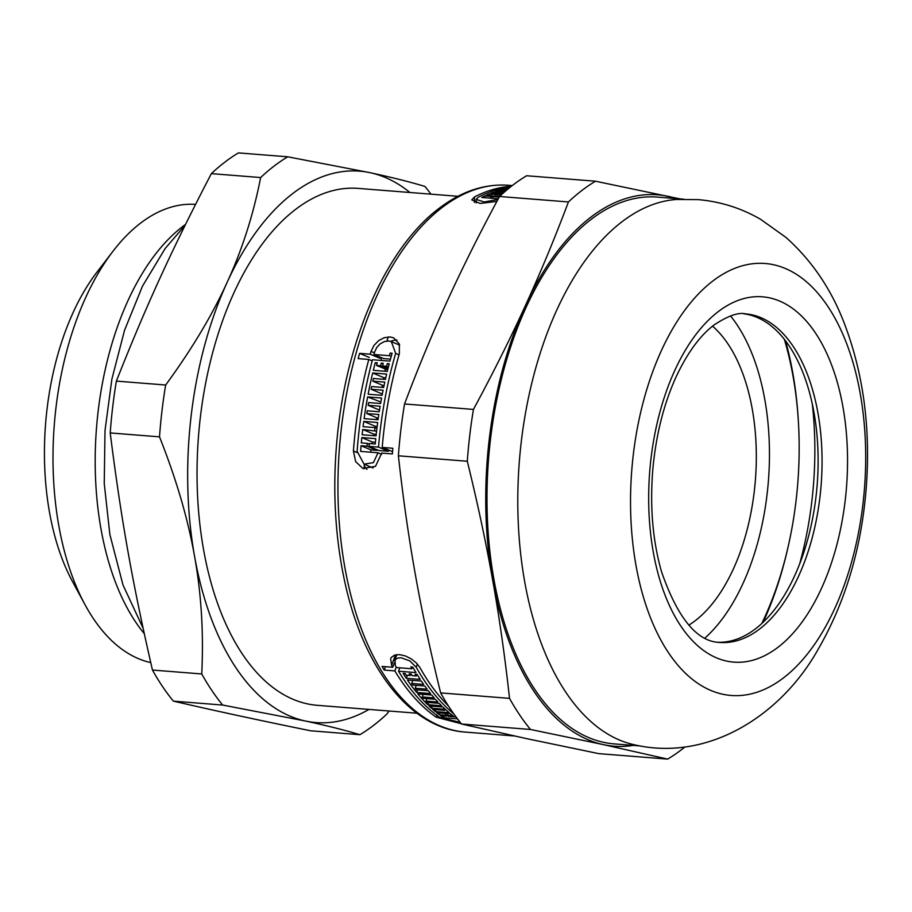 <?xml version="1.0" encoding="UTF-8"?>
<svg xmlns="http://www.w3.org/2000/svg" width="912" height="912" viewBox="0 0 912 912"><rect width="100%" height="100%" fill="white"/><g stroke="black" fill="none" stroke-linecap="round" stroke-linejoin="round"><path stroke-width="1.37" d="M505.898 190.768L499.537 190.266A274.25 147.744 -85.5 0 1 509.249 187.975M507.551 189.365L505.909 189.24A274.25 147.744 94.5 0 0 504.382 189.616L507.004 189.821M504.37 190.642L504.382 189.616M504.04 192.386L495.136 191.68A274.25 147.744 -85.5 0 1 498.009 190.722L505.282 191.303M498.009 191.908L498.009 190.722M501.976 194.233L490.724 193.344A274.25 147.744 -85.5 0 1 493.609 192.227L503.344 193.002M493.597 193.572L493.609 192.227M499.73 196.308L494.281 195.875A274.25 147.744 94.5 0 0 492.754 196.593L499.206 197.106M492.754 198.36L492.754 196.593M496.892 201.415L480.088 203.444L471.778 199.888L474.479 196.958A274.25 147.744 -85.5 0 1 511.336 186.299M510.446 187.006A274.25 147.744 94.5 0 0 478.173 197.254L476.167 199.386L484.169 201.985L497.952 199.443M489.197 195.476L489.208 193.971L501.212 194.929M492.298 198.326L492.309 195.715L486.324 195.248A274.25 147.744 -85.5 0 1 489.208 193.971M490.781 198.2L490.793 196.433A274.25 147.744 -85.5 0 1 492.309 195.715M484.785 197.722L484.796 195.966L490.793 196.433M498.294 198.793L481.753 197.482A274.25 147.744 -85.5 0 1 484.796 195.966M392.844 448.248A274.25 147.744 94.5 0 0 392.388 453.925L381.74 453.082L375.482 466.363L362.873 468.437L355.657 461.632L353.423 451.007A274.25 147.744 -85.5 0 1 368.801 359.453L358.154 358.61A274.25 147.744 -85.5 0 1 359.613 353.354L370.249 354.198A274.25 147.744 -85.5 0 1 371.047 351.416L373.931 345.477L378.617 340.643L384.248 337.691L390.04 336.95L393.608 337.805L399.319 343.961L399.353 353.662A274.25 147.744 94.5 0 0 382.196 447.404L392.844 448.248M461.381 723.775L436.198 717.197A274.25 147.744 -85.5 0 1 394.85 670.913L384.203 670.069A274.25 147.744 -85.5 0 1 382.06 666.41L392.707 667.253A274.25 147.744 -85.5 0 1 391.59 665.27L390.644 658.692L391.385 657.335L394.657 655.112L399.604 654.622L405.452 655.967L411.301 658.92L416.408 663.013L419.896 667.516A274.25 147.744 94.5 0 0 448.533 706.082M380.578 365.78A274.25 147.744 -85.5 0 1 381.273 363.136L383.234 363.295A274.25 147.744 94.5 0 0 382.55 365.94L386.574 366.259A274.25 147.744 -85.5 0 1 387.258 363.614L389.23 363.774A274.25 147.744 94.5 0 0 387.281 371.435L373.339 370.329A274.25 147.744 -85.5 0 1 375.277 362.657L377.249 362.816A274.25 147.744 94.5 0 0 376.565 365.461L380.578 365.78L387.919 368.881M383.074 363.899L381.273 363.136M388.067 368.266L382.55 365.94M388.387 367.023L386.574 366.259M389.071 364.378L387.258 363.614M376.565 365.461L387.646 369.976M384.91 371.241L385.274 369.143M377.089 363.432L375.277 362.657M373.418 378.491A274.25 147.744 94.5 0 0 372.814 381.17L384.796 382.128A274.25 147.744 94.5 0 0 383.644 387.509L371.663 386.563A274.25 147.744 94.5 0 0 371.116 389.264L383.097 390.211A274.25 147.744 94.5 0 0 382.082 395.329L368.14 394.223A274.25 147.744 -85.5 0 1 372.689 372.985L386.642 374.091A274.25 147.744 94.5 0 0 385.4 379.438L373.418 378.491M383.986 385.89L372.814 381.17M383.485 379.289L383.77 377.671L385.765 377.83M382.048 387.383L382.436 385.24M382.345 394.007L371.116 389.264M383.77 377.671L372.689 372.985M379.495 410.092L368.152 405.304L380.133 406.25A274.25 147.744 94.5 0 0 379.232 411.745L367.262 410.799A274.25 147.744 94.5 0 0 366.841 413.558L378.811 414.504A274.25 147.744 94.5 0 0 378.058 419.737L364.105 418.631A274.25 147.744 -85.5 0 1 367.627 396.948L381.569 398.054A274.25 147.744 94.5 0 0 380.6 403.514L368.619 402.568A274.25 147.744 94.5 0 0 368.152 405.304M380.863 402.01L367.627 396.948M376.531 418.585L378.195 418.722M378.252 418.38L366.841 413.558M374.695 430.407A274.25 147.744 -85.5 0 1 375.026 427.614L363.056 426.668A274.25 147.744 -85.5 0 1 363.728 421.401L377.682 422.507A274.25 147.744 94.5 0 0 376.063 435.856L362.121 434.75A274.25 147.744 -85.5 0 1 362.714 429.461L376.588 431.205M376.918 428.412L375.026 427.614M374.935 427.603L375.174 426.235L363.728 421.401M375.174 426.235L377.169 426.394M373.51 435.651L373.783 434.135L376.234 434.329M373.783 434.135L362.714 429.461M369.269 443.528A274.25 147.744 94.5 0 0 369.029 446.356L378.503 447.108A274.25 147.744 -85.5 0 1 395.66 353.366L391.362 341.624L388.717 340.985L384.454 341.544L380.304 343.744L376.861 347.324L374.741 351.713A274.25 147.744 94.5 0 0 373.943 354.483L389.413 355.714A274.25 147.744 -85.5 0 1 390.165 353.092L392.126 353.252A274.25 147.744 94.5 0 0 389.926 361.129L372.495 359.75A274.25 147.744 94.5 0 0 357.116 451.303L364.048 464.162L373.396 462.623L378.047 452.785L360.616 451.406A274.25 147.744 -85.5 0 1 361.061 445.729L367.057 446.196A274.25 147.744 -85.5 0 1 367.308 443.369L361.312 442.89A274.25 147.744 -85.5 0 1 361.825 437.566L375.778 438.672A274.25 147.744 94.5 0 0 375.265 443.996L369.269 443.528M378.503 447.108L388.421 451.292L378.947 450.551L369.029 446.356M399.673 345.135A12.46 10.328 -67.1 0 0 399.433 345.032L391.362 341.624M390.473 359.111L383.61 358.576L373.943 354.483M391.214 356.478L389.413 355.714M391.955 353.856L390.165 353.092M366.955 469.384A16.849 13.976 112.9 0 1 364.23 465.736M382.196 447.404L392.559 451.622M388.421 451.292L388.626 450.118M372.073 443.745L372.381 442.024L375.425 442.263M370.58 452.192L370.979 449.912L376.975 450.391L377.089 449.764M364.048 464.162L372.119 467.571A12.46 10.328 -67.1 0 0 373.179 467.936M369.28 357.436L359.613 353.354M379.928 358.279L370.249 354.198M372.187 360.89L368.801 359.453M390.724 341.384A16.849 13.976 112.9 0 1 396.925 340.062M372.381 442.024L361.825 437.566M369.212 444.178L367.308 443.369M376.975 450.391L367.057 446.196M370.979 449.912L361.061 445.729M381.626 454.301L378.047 452.785M410.206 675.507A274.25 147.744 -85.5 0 1 409.112 673.751L411.073 673.9A274.25 147.744 94.5 0 0 412.178 675.667L416.191 675.986A274.25 147.744 -85.5 0 1 415.097 674.219L417.069 674.378A274.25 147.744 94.5 0 0 420.261 679.406L406.307 678.3A274.25 147.744 -85.5 0 1 403.115 673.273L405.088 673.432A274.25 147.744 94.5 0 0 406.182 675.188L410.206 675.507L410.822 673.877M416.807 674.356L416.191 675.986M407.447 675.29L406.307 678.3M411.677 683.453A274.25 147.744 94.5 0 0 412.828 685.072L424.81 686.018A274.25 147.744 94.5 0 0 427.135 689.187L415.165 688.229A274.25 147.744 94.5 0 0 416.339 689.768L428.321 690.726A274.25 147.744 94.5 0 0 430.578 693.565L416.624 692.459A274.25 147.744 -85.5 0 1 407.436 679.987L421.378 681.093A274.25 147.744 94.5 0 0 423.658 684.41L411.677 683.453L412.817 680.42M416.248 685.345L415.165 688.229M417.593 689.871L416.624 692.459M422.245 696.962A274.25 147.744 94.5 0 0 423.476 698.353L435.457 699.31A274.25 147.744 94.5 0 0 437.954 702.023L425.972 701.077A274.25 147.744 94.5 0 0 427.238 702.4L439.208 703.346A274.25 147.744 94.5 0 0 441.625 705.774L427.671 704.668A274.25 147.744 -85.5 0 1 417.833 693.929L431.775 695.035A274.25 147.744 94.5 0 0 434.226 697.908L422.245 696.962L423.214 694.363M428.492 702.502L427.671 704.668M426.896 698.626L425.972 701.077M444.714 710.345A274.25 147.744 -85.5 0 1 443.403 709.171L431.422 708.225A274.25 147.744 -85.5 0 1 428.959 705.922L442.913 707.028A274.25 147.744 94.5 0 0 449.194 712.66L435.252 711.554A274.25 147.744 -85.5 0 1 432.744 709.399L444.714 710.345L445.17 709.148M443.87 707.94L443.403 709.171M432.185 706.184L431.422 708.225M435.97 709.661L435.252 711.554M447.781 713.549L447.119 715.316A274.25 147.744 94.5 0 0 448.487 716.353L456.057 716.946M453.834 713.879A274.25 147.744 -85.5 0 1 416.203 667.231L409.841 660.915L401.166 657.78L397.495 658.145L395.09 659.775L395.284 665.566A274.25 147.744 94.5 0 0 396.401 667.55L411.871 668.77A274.25 147.744 -85.5 0 1 410.81 666.911L412.783 667.06A274.25 147.744 94.5 0 0 415.986 672.589L398.544 671.209A274.25 147.744 94.5 0 0 439.892 717.493L460.241 722.372M412.52 667.048L411.871 668.77M399.821 667.823L398.544 671.209M394.349 662.899L392.707 667.253M396.23 667.253L394.85 670.913M439.823 712.922L439.162 714.689A274.25 147.744 -85.5 0 1 436.597 712.671L450.539 713.777A274.25 147.744 94.5 0 0 453.104 715.795L447.119 715.316M445.808 713.401L445.147 715.156L439.162 714.689M447.518 713.537L446.515 716.194A274.25 147.744 -85.5 0 1 445.147 715.156M443.95 715.988L443.3 717.71A274.25 147.744 -85.5 0 1 440.53 715.715L446.515 716.194M457.471 718.838L443.3 717.71M385.48 666.683L384.203 670.069M743.839 313.808A164.787 88.772 -85.5 0 1 814.792 417.308A164.787 88.772 -85.5 0 1 804.179 551.213A164.787 88.772 -85.5 0 1 717.79 642.242M712.785 281.033A216.646 116.702 -85.5 0 1 862.923 504.188A216.646 116.702 -85.5 0 1 668.656 652.969A216.646 116.702 -85.5 0 1 712.785 281.033M679.873 198.873L595.502 181.214L526.612 175.754A305.372 164.502 -85.5 0 0 499.537 196.49L568.427 201.951C554.667 238.499 540.257 273.19 525.198 306.022C510.184 338.865 492.936 373.327 473.442 409.42L404.552 403.959C418.312 367.411 432.721 332.72 447.781 299.888C462.794 267.045 480.043 232.571 499.537 196.49M467.297 461.255C477.546 502.991 486.016 542.617 492.674 580.146C499.377 617.686 504.997 657.085 509.523 698.364L440.633 692.903C430.373 651.168 421.914 611.542 415.256 574.013C408.542 536.473 402.933 497.074 398.396 455.795L467.297 461.255A305.372 164.502 -85.5 0 1 473.442 409.42M530.453 729.463L603.334 744.614L667.675 759.103L598.785 753.631L525.905 738.481L461.563 724.003L530.453 729.463A305.372 164.502 -85.5 0 1 509.523 698.364M461.563 724.003A305.372 164.502 -85.5 0 1 440.633 692.903M398.396 455.795A305.372 164.502 -85.5 0 1 404.552 403.959M684.912 746.985A305.372 164.502 -85.5 0 1 667.675 759.103M633.304 745.412A276.564 148.987 -85.5 0 1 603.334 744.614A276.564 148.987 -85.5 0 1 492.674 580.146A276.564 148.987 -85.5 0 1 525.198 306.022A276.564 148.987 -85.5 0 1 668.382 196.376A276.564 148.987 -85.5 0 1 676.67 198.622M568.427 201.951A305.372 164.502 -85.5 0 1 595.502 181.214M621.916 221.821A274.25 147.744 -85.5 0 1 676.658 199.466L698.296 199.637C720.605 201.609 741.399 208.175 760.665 219.359L785.962 237.416C811.475 260.205 830.764 288.443 843.851 322.153C863.06 372.039 870.572 426.497 866.4 485.537C861.931 546.584 845.891 601.088 818.303 649.036C780.957 716.023 707.495 762.295 633.441 744.568A274.25 147.744 -85.5 0 1 517.902 512.088A274.25 147.744 -85.5 0 1 621.916 221.821M640.315 745.959L614.175 743.896A274.25 147.744 -85.5 0 1 487.464 520.285A274.25 147.744 -85.5 0 1 591.124 219.382A274.25 147.744 -85.5 0 1 657.529 197.095L683.681 199.169M364.093 468.871A259.27 139.673 -85.5 0 1 364.287 464.265M380.908 360.411A259.27 139.673 -85.5 0 1 381.672 357.755M386.905 341.02A259.27 139.673 -85.5 0 1 388.307 336.927M416.932 713.218L317.273 705.318A259.27 139.673 -85.5 0 1 197.482 493.928A259.27 139.673 -85.5 0 1 295.488 209.464A259.27 139.673 -85.5 0 1 358.268 188.396L457.915 196.297M222.665 705.056L305.246 720.982C327.032 725.678 345.249 730.25 359.887 734.696L310.604 730.786C255.691 719.545 219.154 711.656 173.383 701.146L222.665 705.056A305.372 164.502 -85.5 0 1 201.746 673.957L152.452 670.046C132.388 582.688 121.148 519.578 110.215 432.938L159.509 436.848C176.278 479.096 187.975 518.985 194.598 556.514C201.347 594.054 203.729 633.202 201.746 673.957M260.65 177.544C253.399 214.605 242.227 249.546 227.122 282.389C212.154 315.233 191.668 349.444 165.665 385.012L116.371 381.102C146.65 304.619 171.946 249.398 211.356 173.633L260.65 177.544A305.372 164.502 -85.5 0 1 287.725 156.807L238.431 152.897A305.372 164.502 -85.5 0 0 224.717 162.245A305.372 164.502 -85.5 0 0 211.356 173.633M430.931 194.153A305.372 164.502 -85.5 0 0 424.946 186.447C410.297 182.001 392.092 177.43 370.295 172.733L287.725 156.807M359.887 734.696A305.372 164.502 -85.5 0 0 386.962 713.959L389.093 711.018M173.383 701.146A305.372 164.502 -85.5 0 1 152.452 670.046M110.215 432.938A305.372 164.502 -85.5 0 1 116.371 381.102M368.961 709.422A276.564 148.987 -85.5 0 1 305.246 720.982A276.564 148.987 -85.5 0 1 194.598 556.514A276.564 148.987 -85.5 0 1 227.122 282.389A276.564 148.987 -85.5 0 1 370.295 172.733A276.564 148.987 -85.5 0 1 409.944 192.5M159.509 436.848A305.372 164.502 -85.5 0 1 165.665 385.012M144.267 633.635A230.462 124.146 -85.5 0 1 97.071 421.344A230.462 124.146 -85.5 0 1 182.696 226.518A230.462 124.146 -85.5 0 1 185.524 224.42M150.731 662.579A230.462 124.146 -85.5 0 1 84.941 604.565A230.462 124.146 -85.5 0 1 112.963 251.279A230.462 124.146 -85.5 0 1 140.494 223.178A230.462 124.146 -85.5 0 1 195.533 204.391M84.941 604.565L72.39 581.354A201.655 108.631 -85.5 0 1 96.911 272.221L112.963 251.279M784.32 339.241A243.835 131.351 -85.5 0 1 761.782 623.5M730.501 315.917A185.524 99.944 -85.5 0 1 768.394 481A185.524 99.944 -85.5 0 1 704.953 638.058M712.557 326.154A161.321 86.902 -85.5 0 1 755.398 479.974A161.321 86.902 -85.5 0 1 688.845 625.13M474.445 202.418L474.479 196.958M514.414 735.984L465.131 732.074A274.25 147.744 -85.5 0 1 338.42 508.474A274.25 147.744 -85.5 0 1 442.081 207.56A274.25 147.744 -85.5 0 1 508.497 185.284L512.259 185.581M399.034 354.791L395.66 353.366M374.41 352.841L371.047 351.416M357.071 452.546L353.423 451.007M417.388 664.073L416.203 667.231M395.5 654.873L391.59 665.27M436.905 715.339L436.198 717.197M745.663 313.899A164.787 88.772 -85.5 0 1 821.119 485.184A164.787 88.772 -85.5 0 1 719.614 642.436C697.019 641.706 677.662 618.131 661.519 571.71C652.593 540.44 649.732 505.989 652.924 468.346C656.15 434.203 663.913 403.617 676.225 376.588C687.454 352.784 700.028 335.605 713.959 325.048C727.981 315.78 738.549 312.064 745.663 313.899M718.234 311.642A183.221 98.701 94.5 0 0 680.911 626.191A183.221 98.701 94.5 0 0 845.207 500.369A183.221 98.701 94.5 0 0 718.234 311.642M812.307 403.982A236.812 127.566 -85.5 0 1 799.63 563.981M785.517 340.792A251.552 135.512 -85.5 0 1 798.319 420.557M788.424 545.41A251.552 135.512 -85.5 0 1 763.207 622.166M476.155 202.92L476.167 199.386M396.857 654.645L394.565 660.733M465.131 732.074C409.921 728.346 362.999 667.652 344.565 580.864C334.009 531.479 332.014 479.45 338.58 424.787C349.798 331.113 388.865 246.046 439.003 208.403C461.426 191.303 484.58 183.597 508.497 185.284M185.125 225.253L165.175 248.486L142.5 286.129L124.545 330.269L111.88 379.118L105.005 430.589L104.242 483.52L109.862 534.455L123.017 585.059L143.081 628.129"/></g></svg>
